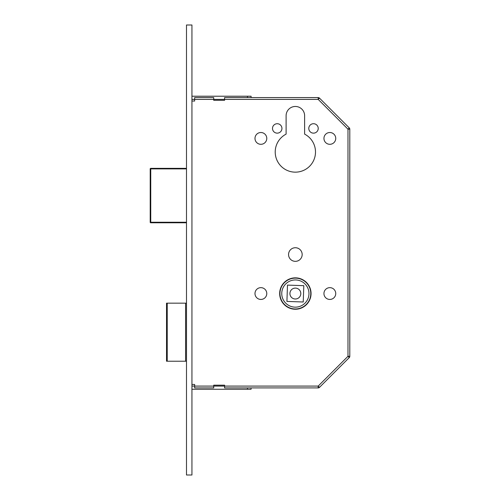 <?xml version="1.0" encoding="UTF-8"?>
<svg xmlns="http://www.w3.org/2000/svg" width="500" height="500" viewBox="0 0 500 500"><rect width="100%" height="100%" fill="white"/><g stroke="black" fill="none" stroke-linecap="round" stroke-linejoin="round"><path stroke-width="0.75" d="M300.806 293.55A5.444 5.444 0 0 1 295.363 298.994A5.444 5.444 0 0 1 289.919 293.55A5.444 5.444 0 0 1 295.363 288.106A5.444 5.444 0 0 1 300.806 293.55M279.669 293.55A15.694 15.694 0 0 0 295.363 309.244A15.694 15.694 0 0 0 311.056 293.55A15.694 15.694 0 0 0 295.363 277.85A15.694 15.694 0 0 0 279.669 293.55M310.788 293.55A15.425 15.425 0 0 0 295.363 278.125A15.425 15.425 0 0 0 279.938 293.55A15.425 15.425 0 0 0 295.363 308.969A15.425 15.425 0 0 0 310.788 293.55M281.756 293.55A13.606 13.606 0 0 0 295.363 307.156A13.606 13.606 0 0 0 308.969 293.55A13.606 13.606 0 0 0 295.363 279.938A13.606 13.606 0 0 0 281.756 293.55M308.788 128.425A4.719 4.719 0 0 0 313.506 133.144A4.719 4.719 0 0 0 318.225 128.425A4.719 4.719 0 0 0 313.506 123.713A4.719 4.719 0 0 0 308.788 128.425M272.5 128.425A4.719 4.719 0 0 0 277.219 133.144A4.719 4.719 0 0 0 281.938 128.425A4.719 4.719 0 0 0 277.219 123.713A4.719 4.719 0 0 0 272.5 128.425M323.944 138.406A5.9 5.9 0 0 0 329.837 144.306A5.9 5.9 0 0 0 335.737 138.406A5.9 5.9 0 0 0 329.837 132.513A5.9 5.9 0 0 0 323.944 138.406M254.988 138.406A5.9 5.9 0 0 0 260.887 144.306A5.9 5.9 0 0 0 266.781 138.406A5.9 5.9 0 0 0 260.887 132.513A5.9 5.9 0 0 0 254.988 138.406M323.944 293.55A5.9 5.9 0 0 0 329.837 299.444A5.9 5.9 0 0 0 335.737 293.55A5.9 5.9 0 0 0 329.837 287.65A5.9 5.9 0 0 0 323.944 293.55M254.988 293.55A5.9 5.9 0 0 0 260.887 299.444A5.9 5.9 0 0 0 266.781 293.55A5.9 5.9 0 0 0 260.887 287.65A5.9 5.9 0 0 0 254.988 293.55M288.556 254.537A6.806 6.806 0 0 0 295.363 261.344A6.806 6.806 0 0 0 302.169 254.537A6.806 6.806 0 0 0 295.363 247.731A6.806 6.806 0 0 0 288.556 254.537M275.219 152.019A20.144 20.144 0 0 0 295.363 172.156A20.144 20.144 0 0 0 304.619 134.125L304.619 115.725A9.256 9.256 0 0 0 295.363 106.469A9.256 9.256 0 0 0 286.106 115.725L286.106 134.125A20.144 20.144 0 0 0 275.219 152.019M303.806 285.675L303.238 301.994L286.919 301.425L287.488 285.1L303.806 285.675M186.494 303.163L185.588 303.163L185.588 361.231L186.494 361.231M185.588 361.231L167.231 361.231L167.231 303.163L166.531 303.163L166.531 361.231L167.231 361.231M185.588 303.163L167.231 303.163M194.656 97.581L213.713 97.581L194.656 97.581L194.656 101.037L191.938 101.037M251.088 97.581L251.088 96.219L251.088 97.581L247.463 97.581L318.2 97.581A1.812 1.812 0 0 1 319.481 98.112L349.269 127.894A1.812 1.812 0 0 1 349.8 129.181L349.8 356.306A1.812 1.812 0 0 1 349.269 357.587L319.481 387.369A1.812 1.812 0 0 1 318.2 387.906L224.594 387.906L224.594 385.181L213.713 385.181L213.713 387.906L194.656 387.906L194.656 384.45L191.938 384.45M191.938 386.087L318.2 386.087L319.481 387.369A1.812 1.812 0 0 1 318.2 387.906L318.2 386.087L347.981 356.306L349.269 357.587A1.812 1.812 0 0 0 349.8 356.306L347.981 356.306L347.981 129.181L349.269 127.894A1.812 1.812 0 0 1 349.8 129.181L347.981 129.181L318.2 99.394L319.481 98.112M186.494 168.894L150.744 168.894L150.744 222.781L186.494 222.781L150.744 222.781A0.544 0.544 0 0 1 150.2 222.237L150.2 168.894L150.2 222.237L186.494 222.237M150.744 168.344L186.494 168.344L150.744 168.344L150.744 168.894L150.2 168.894A0.544 0.544 0 0 1 150.744 168.344M213.713 97.581L213.713 100.3L224.594 100.3L224.594 97.581L247.463 97.581L247.463 96.219L251.088 96.219M191.938 96.219L247.463 96.219M213.713 387.906L194.656 387.906M247.463 389.263L247.463 387.906L251.088 387.906L251.088 389.263L191.938 389.263M191.938 475L191.938 25L186.494 25L186.494 475L191.938 475M318.2 97.581L318.2 99.394L191.938 99.394"/></g></svg>
